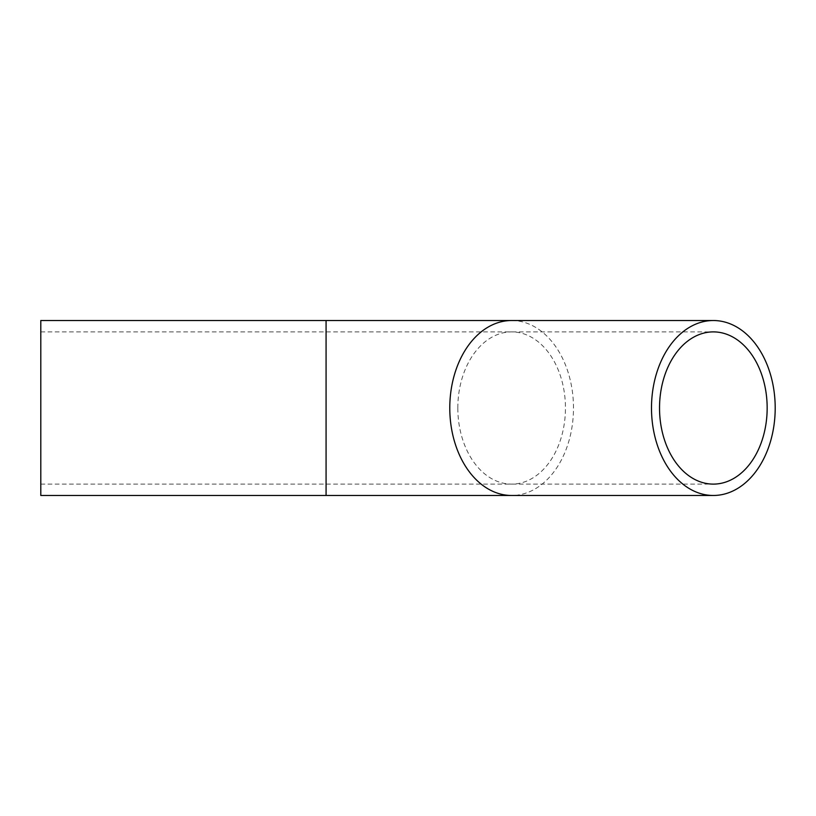 <?xml version="1.0" encoding="UTF-8"?>
<svg xmlns="http://www.w3.org/2000/svg" width="816" height="816" viewBox="0 0 816 816"><rect width="100%" height="100%" fill="white"/><g stroke="black" fill="none" stroke-linecap="round" stroke-linejoin="round"><path stroke-width="0.61" stroke-dasharray="4.08 3.06" d="M40.8 408L40.8 484.112L40.8 408M40.8 320.525L40.8 495.475M457.817 408A76.112 53.815 -90 0 1 511.632 331.888A76.112 53.815 -90 0 1 565.447 408A76.112 53.815 -90 0 1 511.632 484.112A76.112 53.815 -90 0 1 457.817 408M326.074 408L326.074 331.888L326.074 408M511.632 320.525A87.475 61.853 -90 0 1 573.485 408A87.475 61.853 -90 0 1 511.632 495.475M326.074 320.525L326.074 495.475M40.8 484.112L713.347 484.112M40.8 331.888L713.347 331.888"/><path stroke-width="1.22" d="M659.532 408A76.112 53.815 -90 0 1 713.347 331.888A76.112 53.815 -90 0 1 767.162 408A76.112 53.815 -90 0 1 713.347 484.112A76.112 53.815 -90 0 1 659.532 408M651.494 408A87.475 61.853 -90 0 1 713.347 320.525A87.475 61.853 -90 0 1 775.2 408A87.475 61.853 -90 0 1 713.347 495.475A87.475 61.853 -90 0 1 651.494 408M326.074 495.475L40.8 495.475L40.8 320.525L326.074 320.525L326.074 495.475L511.632 495.475A87.475 61.853 -90 0 1 449.779 408A87.475 61.853 -90 0 1 511.632 320.525L713.347 320.525M511.632 495.475L713.347 495.475M511.632 320.525L326.074 320.525"/></g></svg>
